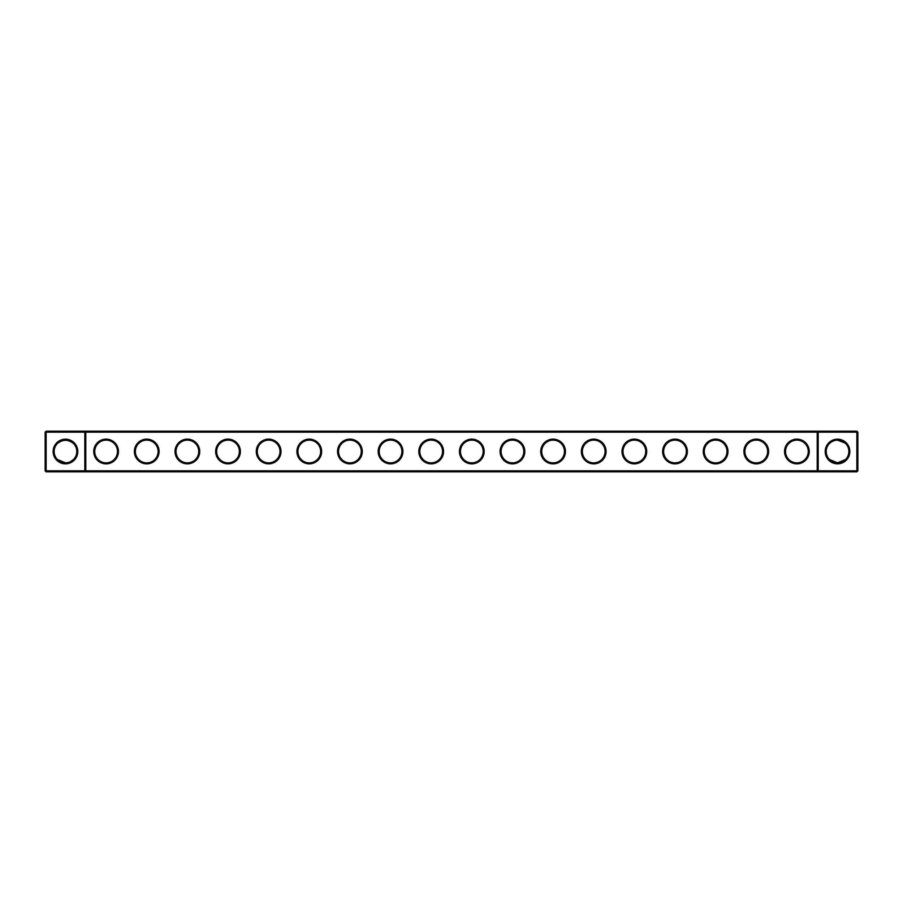 <?xml version="1.0" encoding="UTF-8"?>
<svg xmlns="http://www.w3.org/2000/svg" width="903" height="903" viewBox="0 0 903 903"><rect width="100%" height="100%" fill="white"/><g stroke="black" fill="none" stroke-linecap="round" stroke-linejoin="round"><path stroke-width="1.35" d="M57.442 443.475C62.815 439.287 68.165 439.287 73.493 443.475M84.814 431.182L46.121 431.182L46.121 470.847L84.814 470.847L84.814 432.153L45.15 432.153L45.15 470.847L46.121 470.847L46.121 471.817L84.814 471.817L84.814 470.847L817.215 470.847L817.215 432.153L85.785 432.153L85.785 470.847L84.814 471.817L818.186 471.817L817.215 470.847L818.186 470.847L818.186 432.153L817.215 432.153L818.186 431.182L818.186 432.153L856.879 432.153L856.879 470.847L818.186 470.847L818.186 471.817L856.879 471.817L857.85 470.847L857.85 432.153L856.879 432.153L856.879 431.182L84.814 431.182L84.814 432.153L85.785 432.153L84.814 431.182M65.468 462.844A11.344 11.344 0 0 1 55.647 445.822A11.344 11.344 0 0 1 75.288 445.822A11.344 11.344 0 0 1 65.468 462.844L57.442 459.525M73.493 459.525L70.287 461.772M856.879 431.182L857.85 432.153M46.121 431.182L45.15 432.153M65.468 463.826A12.326 12.326 0 0 1 54.801 445.337A12.326 12.326 0 0 1 76.134 445.337A12.326 12.326 0 0 1 65.468 463.826M106.102 463.849A12.349 12.349 0 0 0 116.803 445.326A12.349 12.349 0 0 0 95.402 445.326A12.349 12.349 0 0 0 106.102 463.849M146.737 463.849A12.349 12.349 0 0 0 157.438 445.326A12.349 12.349 0 0 0 136.037 445.326A12.349 12.349 0 0 0 146.737 463.849M187.372 463.849A12.349 12.349 0 0 0 198.073 445.326A12.349 12.349 0 0 0 176.672 445.326A12.349 12.349 0 0 0 187.372 463.849M228.007 463.849A12.349 12.349 0 0 0 238.708 445.326A12.349 12.349 0 0 0 217.307 445.326A12.349 12.349 0 0 0 228.007 463.849M268.642 463.849A12.349 12.349 0 0 0 279.343 445.326A12.349 12.349 0 0 0 257.942 445.326A12.349 12.349 0 0 0 268.642 463.849M309.277 463.849A12.349 12.349 0 0 0 319.978 445.326A12.349 12.349 0 0 0 298.577 445.326A12.349 12.349 0 0 0 309.277 463.849M349.912 463.849A12.349 12.349 0 0 0 360.613 445.326A12.349 12.349 0 0 0 339.212 445.326A12.349 12.349 0 0 0 349.912 463.849M390.547 463.849A12.349 12.349 0 0 0 401.248 445.326A12.349 12.349 0 0 0 379.847 445.326A12.349 12.349 0 0 0 390.547 463.849M431.182 463.849A12.349 12.349 0 0 0 441.883 445.326A12.349 12.349 0 0 0 420.482 445.326A12.349 12.349 0 0 0 431.182 463.849M471.817 463.849A12.349 12.349 0 0 0 482.518 445.326A12.349 12.349 0 0 0 461.117 445.326A12.349 12.349 0 0 0 471.817 463.849M512.452 463.849A12.349 12.349 0 0 0 523.153 445.326A12.349 12.349 0 0 0 501.752 445.326A12.349 12.349 0 0 0 512.452 463.849M553.087 463.849A12.349 12.349 0 0 0 563.788 445.326A12.349 12.349 0 0 0 542.387 445.326A12.349 12.349 0 0 0 553.087 463.849M593.722 463.849A12.349 12.349 0 0 0 604.423 445.326A12.349 12.349 0 0 0 583.022 445.326A12.349 12.349 0 0 0 593.722 463.849M634.357 463.849A12.349 12.349 0 0 0 645.058 445.326A12.349 12.349 0 0 0 623.657 445.326A12.349 12.349 0 0 0 634.357 463.849M674.992 463.849A12.349 12.349 0 0 0 685.693 445.326A12.349 12.349 0 0 0 664.292 445.326A12.349 12.349 0 0 0 674.992 463.849M715.627 463.849A12.349 12.349 0 0 0 726.328 445.326A12.349 12.349 0 0 0 704.927 445.326A12.349 12.349 0 0 0 715.627 463.849M756.262 463.849A12.349 12.349 0 0 0 766.963 445.326A12.349 12.349 0 0 0 745.562 445.326A12.349 12.349 0 0 0 756.262 463.849M796.897 463.849A12.349 12.349 0 0 0 807.598 445.326A12.349 12.349 0 0 0 786.197 445.326A12.349 12.349 0 0 0 796.897 463.849M837.532 463.826A12.326 12.326 0 0 0 848.199 445.337A12.326 12.326 0 0 0 826.866 445.337A12.326 12.326 0 0 0 837.532 463.826M845.118 443.068L837.532 440.156L844.181 442.312L841.754 440.969M844.181 442.312L837.532 440.156L844.598 442.617L837.532 440.156L839.688 440.359M834.688 440.517L832.002 441.601M834.361 440.608L832.013 441.59M844.7 442.707L842.939 441.522L844.7 442.707M842.917 441.511L842.036 441.082L842.917 441.511M841.37 440.822L837.532 440.156L841.382 440.822M840.614 440.585L838.255 440.179L840.614 440.585M833.966 440.732L833.119 441.048L833.966 440.732M106.102 462.878A11.378 11.378 0 0 0 115.956 445.811A11.378 11.378 0 0 0 96.249 445.811A11.378 11.378 0 0 0 106.102 462.878M146.737 462.878A11.378 11.378 0 0 0 156.591 445.811A11.378 11.378 0 0 0 136.884 445.811A11.378 11.378 0 0 0 146.737 462.878M187.372 462.878A11.378 11.378 0 0 0 197.226 445.811A11.378 11.378 0 0 0 177.519 445.811A11.378 11.378 0 0 0 187.372 462.878M228.007 462.878A11.378 11.378 0 0 0 237.861 445.811A11.378 11.378 0 0 0 218.154 445.811A11.378 11.378 0 0 0 228.007 462.878M268.642 462.878A11.378 11.378 0 0 0 278.496 445.811A11.378 11.378 0 0 0 258.789 445.811A11.378 11.378 0 0 0 268.642 462.878M309.277 462.878A11.378 11.378 0 0 0 319.131 445.811A11.378 11.378 0 0 0 299.424 445.811A11.378 11.378 0 0 0 309.277 462.878M349.912 462.878A11.378 11.378 0 0 0 359.766 445.811A11.378 11.378 0 0 0 340.059 445.811A11.378 11.378 0 0 0 349.912 462.878M390.547 462.878A11.378 11.378 0 0 0 400.401 445.811A11.378 11.378 0 0 0 380.694 445.811A11.378 11.378 0 0 0 390.547 462.878M431.182 462.878A11.378 11.378 0 0 0 441.036 445.811A11.378 11.378 0 0 0 421.329 445.811A11.378 11.378 0 0 0 431.182 462.878M471.817 462.878A11.378 11.378 0 0 0 481.671 445.811A11.378 11.378 0 0 0 461.964 445.811A11.378 11.378 0 0 0 471.817 462.878M512.452 462.878A11.378 11.378 0 0 0 522.306 445.811A11.378 11.378 0 0 0 502.599 445.811A11.378 11.378 0 0 0 512.452 462.878M553.087 462.878A11.378 11.378 0 0 0 562.941 445.811A11.378 11.378 0 0 0 543.234 445.811A11.378 11.378 0 0 0 553.087 462.878M593.722 462.878A11.378 11.378 0 0 0 603.576 445.811A11.378 11.378 0 0 0 583.869 445.811A11.378 11.378 0 0 0 593.722 462.878M634.357 462.878A11.378 11.378 0 0 0 644.211 445.811A11.378 11.378 0 0 0 624.504 445.811A11.378 11.378 0 0 0 634.357 462.878M674.992 462.878A11.378 11.378 0 0 0 684.846 445.811A11.378 11.378 0 0 0 665.139 445.811A11.378 11.378 0 0 0 674.992 462.878M715.627 462.878A11.378 11.378 0 0 0 725.481 445.811A11.378 11.378 0 0 0 705.774 445.811A11.378 11.378 0 0 0 715.627 462.878M756.262 462.878A11.378 11.378 0 0 0 766.116 445.811A11.378 11.378 0 0 0 746.409 445.811A11.378 11.378 0 0 0 756.262 462.878M796.897 462.878A11.378 11.378 0 0 0 806.751 445.811A11.378 11.378 0 0 0 787.044 445.811A11.378 11.378 0 0 0 796.897 462.878M856.879 471.817L856.879 470.847L857.85 470.847M832.713 461.772L829.507 459.525L837.532 462.844A11.344 11.344 0 0 0 847.353 445.822A11.344 11.344 0 0 0 827.712 445.822A11.344 11.344 0 0 0 837.532 462.844L845.558 459.525M45.15 470.847L46.121 471.817M830.342 460.282L831.956 461.377M834.27 462.37L835.433 462.652M836.878 462.821L837.532 462.844M67.567 462.652L68.73 462.37M72.658 460.282L71.055 461.377"/></g></svg>
